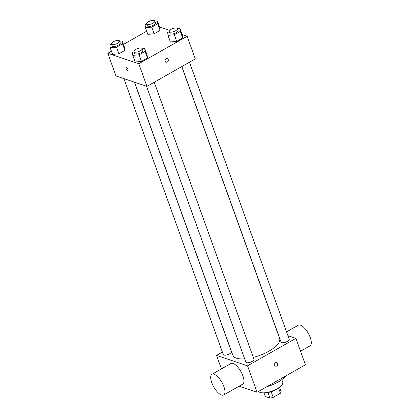 <?xml version="1.0" encoding="UTF-8"?>
<svg xmlns="http://www.w3.org/2000/svg" width="419" height="419" viewBox="0 0 419 419"><rect width="100%" height="100%" fill="white"/><g stroke="black" fill="none" stroke-linecap="round" stroke-linejoin="round"><path stroke-width="0.63" d="M278.546 387.905L280.458 393.221A8.364 3.101 -19.8 0 0 281.17 391.665L279.557 387.193M280.458 393.221L273.188 397.353A8.364 3.101 -19.8 0 1 269.946 398.05L265.29 396.484L263.965 392.802M271.182 391.786L273.188 397.353M267.945 392.498L269.946 398.05M277.865 388.334A8.642 3.2 160.2 0 1 275.613 389.9A8.642 3.2 160.2 0 1 265.997 392.608M281.814 379.656L282.705 382.133A12.963 4.803 160.2 0 1 277.148 388.759A12.963 4.803 160.2 0 1 258.581 391.404M285.674 376A20.526 7.605 160.2 0 1 278.127 382.039A20.526 7.605 160.2 0 1 266.72 386.774M287.921 335.656L295.898 338.343L305.414 364.776L257.062 392.268L239.087 386.213M275.545 362.707A1.891 1.592 -71.4 0 1 276.744 362.571A1.891 1.592 -71.4 0 1 277.645 364.87A1.891 1.592 -71.4 0 1 275.534 366.154A1.891 1.592 -71.4 0 1 274.513 364.551A1.891 1.592 -71.4 0 1 275.545 362.707M295.898 338.343L247.545 365.834L257.062 392.268M134.394 82.166L231.403 351.625A4.321 1.603 160.2 0 1 229.549 353.83A4.321 1.603 160.2 0 1 223.269 354.553L123.94 78.646M154.25 82.239L253.966 359.224A4.321 1.603 160.2 0 1 252.112 361.435A4.321 1.603 160.2 0 1 245.838 362.152L146.503 86.246M181.851 66.542L281.065 342.119A4.321 1.603 -19.8 0 0 281.678 342.622A4.321 1.603 -19.8 0 0 286.544 341.81A4.321 1.603 -19.8 0 0 289.199 339.196L189.477 62.211M247.545 365.834L216.571 355.401L222.389 352.096M181.741 66.605L279.609 338.458A24.847 9.208 160.2 0 1 268.956 351.159A24.847 9.208 160.2 0 1 253.306 357.386M244.649 358.853A24.847 9.208 160.2 0 1 232.859 355.286L134.546 82.218M211.946 374.303L230.942 363.503A11.884 4.672 60.4 0 1 242.9 375.885A11.884 4.672 60.4 0 1 242.69 384.165L223.694 394.965A11.884 4.672 -119.6 0 0 223.903 386.685A11.884 4.672 -119.6 0 0 211.946 374.303A11.884 4.672 -119.6 0 0 213.758 386.947A11.884 4.672 -119.6 0 0 223.694 394.965M216.571 355.401L221.436 368.909M275.534 366.154A1.891 1.592 108.6 0 0 277.645 364.87A1.891 1.592 108.6 0 0 276.739 362.571M286.565 331.879L298.291 325.212A11.884 4.672 60.4 0 1 308.227 333.231A11.884 4.672 60.4 0 1 310.039 345.874L300.549 351.269M182.134 34.562L187.136 36.244L195.291 58.901L146.938 86.393L115.969 75.965L107.809 53.307L111.454 51.233M187.136 36.244L138.783 63.735L146.938 86.393M165.186 61.237A1.891 1.592 -71.4 0 1 165.552 59.199A1.891 1.592 -71.4 0 1 167.301 58.581A1.891 1.592 -71.4 0 1 168.202 60.881A1.891 1.592 -71.4 0 1 166.092 62.169A1.891 1.592 -71.4 0 1 165.186 61.237M159.786 27.56L160.116 30.378L154.129 33.777L147.823 34.363L154.129 33.777L160.116 30.378L159.786 27.56L157.408 20.95L157.733 23.768L151.751 27.172L145.445 27.754L145.115 24.936L146.713 24.024M147.121 55.188L147.451 58.005L141.47 61.41L135.159 61.991L141.47 61.41L147.451 58.005L147.121 55.188L144.744 48.578L145.074 51.401L139.087 54.8L132.781 55.381L132.451 52.564L134.054 51.657M159.571 26.963L169.695 30.372M123.422 44.43L146.687 31.2M138.783 63.735L107.809 53.307M182.354 35.159L182.679 37.977L176.698 41.376L170.386 41.963L176.698 41.376L182.679 37.977L182.354 35.159L179.971 28.55L180.301 31.367L174.32 34.772L168.009 35.353L167.679 32.535L169.281 31.624M124.558 47.588L124.883 50.406L118.902 53.81L112.596 54.391L118.902 53.81L124.883 50.406L124.558 47.588L122.18 40.978L122.505 43.796L116.524 47.2L110.213 47.782L109.888 44.964L111.485 44.053M126.438 67.255A1.891 0.744 60.4 0 1 127.858 68.884A1.891 0.744 60.4 0 1 127.968 70.549A1.891 0.744 60.4 0 1 126.386 69.271A1.891 0.744 60.4 0 1 126.098 67.26A1.891 0.744 60.4 0 1 126.438 67.255M127.968 70.549A1.891 0.744 60.4 0 1 126.391 69.271A1.891 0.744 60.4 0 1 126.103 67.26M167.301 58.581A1.891 1.592 -71.4 0 1 168.202 60.881A1.891 1.592 -71.4 0 1 166.092 62.169M119.651 41.214L122.18 40.978M111.449 43.958L112.13 45.844A4.321 1.603 -19.8 0 0 112.742 46.347A4.321 1.603 -19.8 0 0 117.608 45.535A4.321 1.603 -19.8 0 0 120.263 42.916L119.583 41.031A4.321 1.603 -19.8 0 0 114.974 40.989A4.321 1.603 -19.8 0 0 111.449 43.958A4.321 1.603 -19.8 0 0 112.062 44.456A4.321 1.603 -19.8 0 0 116.927 43.644A4.321 1.603 -19.8 0 0 119.583 41.031M122.505 43.796L124.883 50.406M116.524 47.2L118.902 53.81M110.213 47.782L112.596 54.391M154.878 21.186L157.408 20.95M146.681 23.925L147.357 25.816A4.321 1.603 -19.8 0 0 147.97 26.313A4.321 1.603 -19.8 0 0 152.835 25.507A4.321 1.603 -19.8 0 0 155.491 22.888L154.81 20.997A4.321 1.603 -19.8 0 0 150.201 20.955A4.321 1.603 -19.8 0 0 146.681 23.925A4.321 1.603 -19.8 0 0 147.294 24.428A4.321 1.603 -19.8 0 0 152.155 23.616A4.321 1.603 -19.8 0 0 154.81 20.997M157.733 23.768L160.116 30.378M151.751 27.172L154.129 33.777M145.445 27.754L147.823 34.363M142.214 48.814L144.744 48.578M134.017 51.558L134.698 53.443A4.321 1.603 -19.8 0 0 135.306 53.946A4.321 1.603 -19.8 0 0 140.171 53.134A4.321 1.603 -19.8 0 0 142.827 50.516L142.146 48.63A4.321 1.603 -19.8 0 0 137.542 48.588A4.321 1.603 -19.8 0 0 134.017 51.558A4.321 1.603 -19.8 0 0 134.63 52.056A4.321 1.603 -19.8 0 0 139.49 51.249A4.321 1.603 -19.8 0 0 142.146 48.63M145.074 51.401L147.451 58.005M139.087 54.8L141.47 61.41M132.781 55.381L135.159 61.991M177.441 28.785L179.971 28.55M169.245 31.53L169.925 33.415A4.321 1.603 -19.8 0 0 170.538 33.913A4.321 1.603 -19.8 0 0 175.399 33.106A4.321 1.603 -19.8 0 0 178.054 30.487L177.378 28.602A4.321 1.603 -19.8 0 0 172.769 28.555A4.321 1.603 -19.8 0 0 169.245 31.53A4.321 1.603 -19.8 0 0 169.857 32.027A4.321 1.603 -19.8 0 0 174.723 31.216A4.321 1.603 -19.8 0 0 177.378 28.602M180.301 31.367L182.679 37.977M174.32 34.772L176.698 41.376M168.009 35.353L170.386 41.963"/></g></svg>
